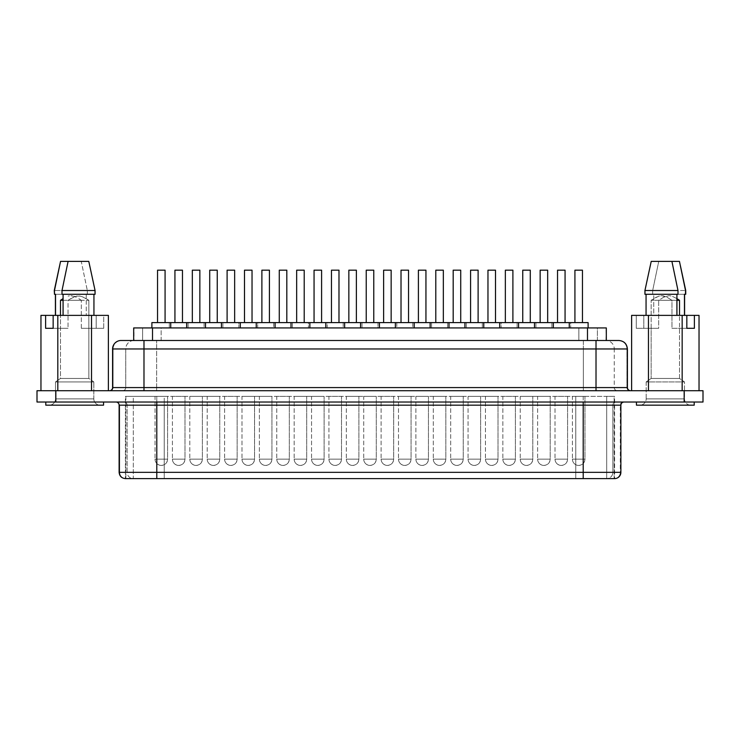<?xml version="1.0" encoding="UTF-8"?>
<svg xmlns="http://www.w3.org/2000/svg" width="740" height="740" viewBox="0 0 740 740"><rect width="100%" height="100%" fill="white"/><g stroke="black" fill="none" stroke-linecap="round" stroke-linejoin="round"><path stroke-width="0.56" stroke-dasharray="3.7 2.78" d="M676.924 298.618L671.865 296.102L669.062 295.649L663.641 297.249L658.683 300.311L676.924 300.311L658.683 300.311L658.683 328.31L643.818 328.31L643.818 315.379L648.49 315.379L648.49 390.72L699.032 390.72L631.618 390.72L648.49 390.72L648.49 315.379L682.197 315.379L682.197 390.72L699.032 390.72L631.618 390.72L682.197 390.72L682.197 315.379L699.032 315.379L643.818 315.379L643.818 328.31L636.28 328.31L651.145 328.31L651.145 300.311L656.149 297.23L661.597 295.649L667.018 297.249L671.976 300.311L667.018 297.249L663.003 295.778L658.804 296.102L651.145 300.311L671.976 300.311L671.976 328.31L694.379 328.31L679.514 328.31L679.514 315.379L679.524 378.454L684.482 381.933L646.177 381.933L684.482 381.933L684.482 398.879L646.177 398.879L646.177 381.933L684.482 381.933L679.524 378.454L651.135 378.454L646.177 381.933L651.135 378.454L679.524 378.454L679.524 328.31L671.976 328.31L671.976 300.311L651.145 300.311L651.135 378.454L651.135 328.31L658.683 328.31L658.683 300.311L663.641 297.249L669.062 295.649L671.865 296.102L677.054 298.692M639.906 405.159L690.753 405.159A6.281 6.281 0 0 1 684.482 398.879L646.177 398.879A6.281 6.281 0 0 1 639.906 405.159L694.212 405.159L639.906 405.159A6.281 6.281 0 0 0 646.177 398.879L684.482 398.879A6.281 6.281 0 0 0 690.753 405.159L639.906 405.159M636.446 402.024L694.212 402.024L636.446 402.024M55.519 381.933L93.823 381.933L93.823 398.879L55.519 398.879L55.519 381.933L60.477 378.454L88.865 378.454L93.823 381.933L55.519 381.933L93.823 381.933L88.865 378.454L60.477 378.454L60.486 315.379L60.477 378.454L88.865 378.454L88.865 328.31L88.865 378.454L60.477 378.454L55.519 381.933L55.519 398.879L93.823 398.879A6.281 6.281 0 0 0 100.094 405.159L49.247 405.159A6.281 6.281 0 0 0 55.519 398.879A6.281 6.281 0 0 1 49.247 405.159L100.094 405.159A6.281 6.281 0 0 1 93.823 398.879L55.519 398.879L93.823 398.879L93.823 381.933L55.519 381.933M81.317 328.31L88.865 328.31L88.856 300.311L81.261 296.12L75.674 296.102L68.025 300.311L88.856 300.311L68.025 300.311L68.025 328.31L45.621 328.31L68.025 328.31L68.025 300.311L73.02 297.23L78.468 295.649L83.898 297.249L88.856 300.311L88.856 328.31L103.72 328.31L96.182 328.31L96.182 315.379L40.959 315.379L57.812 315.379L57.812 390.72L108.382 390.72L40.959 390.72L91.529 390.72L91.529 315.379L57.812 315.379L57.812 390.72L40.959 390.72L108.382 390.72L91.529 390.72L91.529 315.379L96.182 315.379L96.182 328.31L81.317 328.31L81.317 300.311L81.317 328.31L103.72 328.31L103.72 315.379L93.804 315.379L93.943 294.279L62.012 294.279L94.859 294.279L94.859 290.515L89.734 265.752L95.072 290.515L94.859 294.279L93.804 294.279L93.804 315.379L103.72 315.379L103.72 328.31L81.317 328.31M63.076 300.311L81.317 300.311L63.076 300.311M103.554 402.024L45.788 402.024L103.554 402.024M561.299 465.432C565.11 465.062 567.21 462.963 567.58 459.151L555.019 459.151C555.389 462.963 557.488 465.062 561.299 465.432A6.281 6.281 0 0 1 555.019 459.151L567.58 459.151L567.58 396.372L555.019 396.372L555.019 459.151L555.019 396.372L567.58 396.372L555.5 396.372L567.58 396.372L567.58 459.151L555.019 459.151L567.58 459.151A6.281 6.281 0 0 1 561.299 465.432M526.519 465.432C530.33 465.062 532.421 462.963 532.8 459.151L520.238 459.151C520.609 462.963 522.708 465.062 526.519 465.432A6.281 6.281 0 0 1 520.238 459.151L532.8 459.151L532.8 396.372L520.238 396.372L520.238 459.151L520.238 396.372L532.8 396.372L520.72 396.372L532.8 396.372L532.8 459.151L520.238 459.151L532.8 459.151A6.281 6.281 0 0 1 526.519 465.432M491.739 465.432C495.55 465.062 497.641 462.963 498.011 459.151L485.459 459.151C485.829 462.963 487.919 465.062 491.739 465.432A6.281 6.281 0 0 1 485.459 459.151L498.011 459.151L498.011 396.372L485.459 396.372L485.459 459.151L485.459 396.372L498.011 396.372L485.94 396.372L498.011 396.372L498.011 459.151L485.459 459.151L498.011 459.151A6.281 6.281 0 0 1 491.739 465.432M456.95 465.432C460.77 465.062 462.861 462.963 463.231 459.151L450.679 459.151C451.049 462.963 453.139 465.062 456.95 465.432A6.281 6.281 0 0 1 450.679 459.151L463.231 459.151L463.231 396.372L450.679 396.372L450.679 459.151L450.679 396.372L463.231 396.372L451.15 396.372L463.231 396.372L463.231 459.151L450.679 459.151L463.231 459.151A6.281 6.281 0 0 1 456.95 465.432M422.17 465.432C425.99 465.062 428.081 462.963 428.451 459.151L415.899 459.151C416.269 462.963 418.359 465.062 422.17 465.432A6.281 6.281 0 0 1 415.899 459.151L428.451 459.151L428.451 396.372L415.899 396.372L415.899 459.151L415.899 396.372L428.451 396.372L416.37 396.372L428.451 396.372L428.451 459.151L415.899 459.151L428.451 459.151A6.281 6.281 0 0 1 422.17 465.432M178.701 465.432C182.512 465.062 184.612 462.963 184.982 459.151L172.42 459.151C172.79 462.963 174.89 465.062 178.701 465.432A6.281 6.281 0 0 1 172.42 459.151L184.982 459.151L184.982 396.372L172.42 396.372L172.42 459.151L172.42 396.372L184.982 396.372L172.901 396.372L184.982 396.372L184.982 459.151L172.42 459.151L184.982 459.151A6.281 6.281 0 0 1 178.701 465.432M213.481 465.432C217.292 465.062 219.392 462.963 219.762 459.151L207.2 459.151C207.579 462.963 209.67 465.062 213.481 465.432A6.281 6.281 0 0 1 207.2 459.151L219.762 459.151L219.762 396.372L207.2 396.372L207.2 459.151L207.2 396.372L219.762 396.372L207.681 396.372L219.762 396.372L219.762 459.151L207.2 459.151L219.762 459.151A6.281 6.281 0 0 1 213.481 465.432M248.261 465.432C252.081 465.062 254.171 462.963 254.542 459.151L241.989 459.151C242.359 462.963 244.45 465.062 248.261 465.432A6.281 6.281 0 0 1 241.989 459.151L254.542 459.151L254.542 396.372L241.989 396.372L241.989 459.151L241.989 396.372L254.542 396.372L242.461 396.372L254.542 396.372L254.542 459.151L241.989 459.151L254.542 459.151A6.281 6.281 0 0 1 248.261 465.432M283.05 465.432C286.861 465.062 288.952 462.963 289.322 459.151L276.769 459.151C277.139 462.963 279.23 465.062 283.05 465.432A6.281 6.281 0 0 1 276.769 459.151L289.322 459.151L289.322 396.372L276.769 396.372L276.769 459.151L276.769 396.372L289.322 396.372L277.241 396.372L289.322 396.372L289.322 459.151L276.769 459.151L289.322 459.151A6.281 6.281 0 0 1 283.05 465.432M317.83 465.432C321.641 465.062 323.732 462.963 324.101 459.151L311.549 459.151C311.919 462.963 314.01 465.062 317.83 465.432A6.281 6.281 0 0 1 311.549 459.151L324.101 459.151L324.101 396.372L311.549 396.372L311.549 459.151L311.549 396.372L324.101 396.372L312.03 396.372L324.101 396.372L324.101 459.151L311.549 459.151L324.101 459.151A6.281 6.281 0 0 1 317.83 465.432M352.61 465.432C356.421 465.062 358.512 462.963 358.891 459.151L346.329 459.151C346.699 462.963 348.799 465.062 352.61 465.432A6.281 6.281 0 0 1 346.329 459.151L358.891 459.151L358.891 396.372L346.329 396.372L346.329 459.151L346.329 396.372L358.891 396.372L346.81 396.372L358.891 396.372L358.891 459.151L346.329 459.151L358.891 459.151A6.281 6.281 0 0 1 352.61 465.432M557.534 322.603L534.493 322.603L553.326 322.603L551.883 322.603L551.883 327.931L570.716 327.931L570.716 322.603L569.273 322.603L588.106 322.603L557.534 322.603M522.755 322.603L499.713 322.603L518.546 322.603L517.103 322.603L517.103 327.931L535.936 327.931L535.936 322.603L522.755 322.603M487.965 322.603L464.924 322.603L483.766 322.603L482.323 322.603L482.323 327.931L501.156 327.931L501.156 322.603L487.965 322.603M453.185 322.603L430.144 322.603L448.977 322.603L447.534 322.603L447.534 327.931L466.376 327.931L466.376 322.603L453.185 322.603M418.405 322.603L360.584 322.603L379.417 322.603L377.974 322.603L377.974 327.931L396.807 327.931L396.807 322.603L395.364 322.603L396.807 322.603L396.807 327.931L396.094 327.931L414.197 327.931L376.66 327.931L396.094 327.931L377.974 327.931L377.974 322.603L414.197 322.603L412.754 322.603L412.754 327.931L431.587 327.931L431.587 322.603L418.405 322.603M174.936 322.603L151.894 322.603L170.727 322.603L169.284 322.603L169.284 327.931L188.117 327.931L188.117 322.603L205.507 322.603L204.064 322.603L204.064 327.931L222.897 327.931L222.897 322.603L240.287 322.603L238.844 322.603L238.844 327.931L257.677 327.931L257.677 322.603L275.077 322.603L273.624 322.603L273.624 327.931L292.466 327.931L292.466 322.603L309.857 322.603L308.414 322.603L308.414 327.931L327.246 327.931L327.246 322.603L344.637 322.603L343.193 322.603L343.193 327.931L362.026 327.931L362.026 322.603L174.936 322.603M209.716 322.603L217.246 322.603L209.716 322.603M244.496 322.603L252.035 322.603L244.496 322.603M279.276 322.603L286.815 322.603L279.276 322.603M314.056 322.603L321.595 322.603L314.056 322.603M348.845 322.603L356.375 322.603L348.845 322.603M578.689 465.432C582.5 465.062 584.6 462.963 584.97 459.151L572.409 459.151C572.788 462.963 574.878 465.062 578.689 465.432A6.281 6.281 0 0 1 572.409 459.151L584.97 459.151L584.97 396.372L572.409 396.372L572.409 459.151L572.409 396.372L584.97 396.372L572.89 396.372L584.97 396.372L584.97 459.151L572.409 459.151L584.97 459.151A6.281 6.281 0 0 1 578.689 465.432M543.909 465.432C547.72 465.062 549.811 462.963 550.19 459.151L537.629 459.151C537.999 462.963 540.098 465.062 543.909 465.432A6.281 6.281 0 0 1 537.629 459.151L550.19 459.151L550.19 396.372L537.629 396.372L537.629 459.151L537.629 396.372L550.19 396.372L538.11 396.372L550.19 396.372L550.19 459.151L537.629 459.151L550.19 459.151A6.281 6.281 0 0 1 543.909 465.432M509.129 465.432C512.94 465.062 515.031 462.963 515.401 459.151L502.849 459.151C503.219 462.963 505.309 465.062 509.129 465.432A6.281 6.281 0 0 1 502.849 459.151L515.401 459.151L515.401 396.372L502.849 396.372L502.849 459.151L502.849 396.372L515.401 396.372L503.329 396.372L515.401 396.372L515.401 459.151L502.849 459.151L515.401 459.151A6.281 6.281 0 0 1 509.129 465.432M474.349 465.432C478.16 465.062 480.251 462.963 480.621 459.151L468.069 459.151C468.439 462.963 470.529 465.062 474.349 465.432A6.281 6.281 0 0 1 468.069 459.151L480.621 459.151L480.621 396.372L468.069 396.372L468.069 459.151L468.069 396.372L480.621 396.372L468.54 396.372L480.621 396.372L480.621 459.151L468.069 459.151L480.621 459.151A6.281 6.281 0 0 1 474.349 465.432M439.56 465.432C443.38 465.062 445.471 462.963 445.841 459.151L433.289 459.151C433.659 462.963 435.749 465.062 439.56 465.432A6.281 6.281 0 0 1 433.289 459.151L445.841 459.151L445.841 396.372L433.289 396.372L433.289 459.151L433.289 396.372L445.841 396.372L433.76 396.372L445.841 396.372L445.841 459.151L433.289 459.151L445.841 459.151A6.281 6.281 0 0 1 439.56 465.432M404.78 465.432C408.591 465.062 410.691 462.963 411.061 459.151L398.499 459.151C398.879 462.963 400.969 465.062 404.78 465.432A6.281 6.281 0 0 1 398.499 459.151L411.061 459.151L411.061 396.372L398.499 396.372L398.499 459.151L398.499 396.372L411.061 396.372L398.98 396.372L411.061 396.372L411.061 459.151L398.499 459.151L411.061 459.151A6.281 6.281 0 0 1 404.78 465.432M161.311 465.432C165.122 465.062 167.212 462.963 167.592 459.151L155.03 459.151C155.4 462.963 157.5 465.062 161.311 465.432A6.281 6.281 0 0 1 155.03 459.151L167.592 459.151L167.592 396.372L155.03 396.372L155.03 459.151L155.03 396.372L167.592 396.372L155.511 396.372L167.592 396.372L167.592 459.151L155.03 459.151L167.592 459.151A6.281 6.281 0 0 1 161.311 465.432M196.091 465.432C199.902 465.062 202.001 462.963 202.371 459.151L189.81 459.151C190.189 462.963 192.28 465.062 196.091 465.432A6.281 6.281 0 0 1 189.81 459.151L202.371 459.151L202.371 396.372L189.81 396.372L189.81 459.151L189.81 396.372L202.371 396.372L190.291 396.372L202.371 396.372L202.371 459.151L189.81 459.151L202.371 459.151A6.281 6.281 0 0 1 196.091 465.432M230.871 465.432C234.691 465.062 236.781 462.963 237.151 459.151L224.599 459.151C224.969 462.963 227.06 465.062 230.871 465.432A6.281 6.281 0 0 1 224.599 459.151L237.151 459.151L237.151 396.372L224.599 396.372L224.599 459.151L224.599 396.372L237.151 396.372L225.071 396.372L237.151 396.372L237.151 459.151L224.599 459.151L237.151 459.151A6.281 6.281 0 0 1 230.871 465.432M265.651 465.432C269.471 465.062 271.562 462.963 271.932 459.151L259.379 459.151C259.749 462.963 261.84 465.062 265.651 465.432A6.281 6.281 0 0 1 259.379 459.151L271.932 459.151L271.932 396.372L259.379 396.372L259.379 459.151L259.379 396.372L271.932 396.372L259.851 396.372L271.932 396.372L271.932 459.151L259.379 459.151L271.932 459.151A6.281 6.281 0 0 1 265.651 465.432M300.44 465.432C304.251 465.062 306.341 462.963 306.712 459.151L294.159 459.151C294.529 462.963 296.62 465.062 300.44 465.432A6.281 6.281 0 0 1 294.159 459.151L306.712 459.151L306.712 396.372L294.159 396.372L294.159 459.151L294.159 396.372L306.712 396.372L294.64 396.372L306.712 396.372L306.712 459.151L294.159 459.151L306.712 459.151A6.281 6.281 0 0 1 300.44 465.432M335.22 465.432C339.031 465.062 341.121 462.963 341.501 459.151L328.939 459.151C329.309 462.963 331.409 465.062 335.22 465.432A6.281 6.281 0 0 1 328.939 459.151L341.501 459.151L341.501 396.372L328.939 396.372L328.939 459.151L328.939 396.372L341.501 396.372L329.42 396.372L341.501 396.372L341.501 459.151L328.939 459.151L341.501 459.151A6.281 6.281 0 0 1 335.22 465.432M574.924 322.603L582.454 322.603L574.924 322.603M569.273 327.931L588.106 327.931L569.273 327.931M540.145 322.603L547.674 322.603L540.145 322.603M534.493 327.931L553.326 327.931L534.493 327.931M505.355 322.603L512.894 322.603L505.355 322.603M499.713 327.931L533.179 327.931L499.713 327.931M470.575 322.603L478.114 322.603L470.575 322.603M464.924 327.931L483.766 327.931L464.924 327.931M435.795 322.603L443.334 322.603L435.795 322.603M430.144 327.931L463.61 327.931L430.144 327.931M401.015 322.603L408.545 322.603L401.015 322.603M157.546 322.603L165.076 322.603L157.546 322.603M151.894 327.931L188.117 327.931L151.894 327.931M192.326 322.603L199.856 322.603L192.326 322.603M186.674 327.931L205.507 327.931L186.674 327.931M227.106 322.603L234.645 322.603L227.106 322.603M221.454 327.931L257.677 327.931L221.454 327.931M261.886 322.603L269.425 322.603L261.886 322.603M256.234 327.931L275.077 327.931L256.234 327.931M296.666 322.603L304.205 322.603L296.666 322.603M291.024 327.931L327.246 327.931L291.024 327.931M331.455 322.603L338.985 322.603L331.455 322.603M325.804 327.931L344.637 327.931L325.804 327.931M387.39 465.432C391.201 465.062 393.301 462.963 393.671 459.151L381.109 459.151C381.489 462.963 383.579 465.062 387.39 465.432A6.281 6.281 0 0 1 381.109 459.151L393.671 459.151L393.671 396.372L381.109 396.372L381.109 459.151L381.109 396.372L393.671 396.372L381.59 396.372L393.671 396.372L393.671 459.151L381.109 459.151L393.671 459.151A6.281 6.281 0 0 1 387.39 465.432M370 465.432C373.811 465.062 375.911 462.963 376.281 459.151L363.719 459.151C364.089 462.963 366.189 465.062 370 465.432A6.281 6.281 0 0 1 363.719 459.151L376.281 459.151L376.281 396.372L363.719 396.372L363.719 459.151L363.719 396.372L376.281 396.372L364.2 396.372L376.281 396.372L376.281 459.151L363.719 459.151L376.281 459.151A6.281 6.281 0 0 1 370 465.432M383.625 322.603L391.155 322.603L383.625 322.603M366.235 322.603L373.765 322.603L366.235 322.603M360.584 327.931L379.417 327.931L360.584 327.931M606.032 340.493L606.319 327.931L597.393 327.931L606.032 327.931L606.319 340.493L597.393 340.493L606.032 340.493M630.027 390.72A3.136 3.09 90 0 1 626.928 387.575L614.265 387.575A3.136 3.09 90 0 0 617.364 390.72L630.027 390.72A3.136 3.09 -90 0 1 626.928 387.575L627.409 387.575L626.928 387.575L626.928 348.966L614.265 348.966A8.473 8.344 90 0 0 605.921 340.493A8.473 8.344 -90 0 1 614.265 348.966L583.351 348.966L583.351 340.493L618.585 340.493L121.415 340.493A8.473 8.344 -90 0 0 113.072 348.966L112.591 348.966L113.072 348.966L113.072 387.575L125.735 387.575L125.735 348.966L156.649 348.966L156.649 387.575L583.351 387.575L583.351 348.966L614.265 348.966L614.265 387.575L626.928 387.575L626.928 348.966L627.409 348.966L614.265 348.966L614.265 387.575L583.351 387.575L583.351 348.966L156.649 348.966L156.649 387.575L125.735 387.575L125.735 348.966L113.072 348.966L113.072 387.575L112.591 387.575L113.072 387.575A3.136 3.09 90 0 1 109.973 390.72L617.364 390.72A3.136 3.09 -90 0 1 614.265 387.575L583.351 387.575L583.351 390.72L583.351 387.575L156.649 387.575L156.649 390.72L156.649 387.575L125.735 387.575A3.136 3.09 90 0 1 122.637 390.72A3.136 3.09 -90 0 0 125.735 387.575L113.072 387.575A3.136 3.09 -90 0 1 109.973 390.72L630.545 390.72M623.404 402.024A3.136 3.09 90 0 0 620.305 405.159L612.868 405.159L612.868 472.333L620.305 472.333L620.305 405.159A3.136 3.09 -90 0 1 623.404 402.024L615.957 402.024A3.136 3.09 90 0 0 612.868 405.159L612.868 472.333L575.776 472.333L620.305 472.333L620.305 405.159L575.776 405.159L612.868 405.159A3.136 3.09 -90 0 1 615.957 402.024L575.776 402.024L575.776 405.159L164.225 405.159L164.225 472.333L575.776 472.333L575.776 402.024L164.225 402.024L164.225 472.333L575.776 472.333L575.776 405.159L127.132 405.159A3.136 3.09 -90 0 0 124.043 402.024A3.136 3.09 90 0 1 127.132 405.159L119.695 405.159A3.136 3.09 -90 0 0 116.596 402.024A3.136 3.09 90 0 1 119.695 405.159L119.695 472.333L119.122 472.333L119.695 472.333A6.281 6.179 -90 0 0 125.874 478.613L133.311 478.613L133.311 396.372L164.225 396.372L164.225 478.613L575.776 478.613L575.776 396.372L606.689 396.372L606.689 478.613A6.281 6.179 90 0 0 612.868 472.333A6.281 6.179 -90 0 1 606.689 478.613L614.126 478.613A6.281 6.179 90 0 0 620.305 472.333A6.281 6.179 -90 0 1 614.126 478.613L614.57 396.372L156.787 396.372L156.787 478.613L156.787 396.372L125.402 396.372L614.598 396.372L614.598 478.613L164.225 478.613L164.225 472.333L127.132 472.333A6.281 6.179 -90 0 0 133.311 478.613L125.874 478.613A6.281 6.179 90 0 1 119.695 472.333L127.132 472.333L127.132 405.159L119.122 405.159L119.695 405.159L119.695 472.333L164.225 472.333L164.225 478.613L133.311 478.613A6.281 6.179 90 0 1 127.132 472.333L127.132 405.159L164.225 405.159L164.225 402.024L115.977 402.024L624.014 402.024M614.598 396.372L125.402 396.372L125.402 478.613L125.402 396.372L125.874 396.372L125.874 478.613L125.402 478.613L125.874 478.613L125.874 396.372L133.311 396.372L133.311 478.613L164.225 478.613L164.225 396.372L575.776 396.372L575.776 478.613L606.689 478.613L606.689 396.372L614.126 396.372L614.126 478.613L614.598 478.613M620.305 472.333L620.879 472.333L620.305 472.333M646.057 315.379L676.924 315.379L631.618 315.379L636.28 315.379L636.28 328.31L636.28 315.379L646.057 315.379M676.924 294.279L646.057 294.279L646.196 315.379L646.196 294.279L644.929 294.279L676.924 294.279M686.831 315.379L653.735 315.379L686.831 315.379M645.141 290.515L645.141 294.279L644.929 290.515L650.266 265.752L645.141 290.515M651.219 261.387L679.449 261.387L651.219 261.387M63.076 315.379L96.182 315.379L63.076 315.379M108.382 315.379L103.72 315.379L108.382 315.379M54.27 294.279L87.329 294.279L55.398 294.279L87.329 294.279L87.329 290.515L54.27 290.515L87.329 290.515L81.252 261.387L60.55 261.387L88.782 261.387L68.089 261.387L81.252 261.387L87.329 290.515L87.329 294.279L54.501 294.279M703 402.024L37 402.024L37 390.72L55.833 390.72L37 390.72L37 402.024L684.167 402.024L684.167 390.72L55.833 390.72L55.833 402.024L55.833 390.72L703 390.72L684.167 390.72L684.167 402.024L703 402.024L703 390.72L703 402.024M643.818 315.379L653.735 315.379L653.735 294.279L684.602 294.279L652.671 294.279L653.735 294.279L653.735 315.379L643.818 315.379M133.7 327.931L597.393 327.931L597.393 340.493L578.846 340.493L597.393 340.493L597.393 327.931L161.154 327.931L161.154 340.493L578.846 340.493L578.846 327.931L578.846 340.493L142.607 340.493L161.154 340.493L161.154 327.931L133.968 327.931L133.968 340.493L142.607 340.493L142.607 327.931L142.607 340.493L133.681 340.493L152.523 340.493L133.7 340.493L133.681 327.931M343.193 327.931L362.026 327.931L343.193 327.931L343.193 322.603L362.026 322.603L362.026 327.931L343.193 327.931M273.624 327.931L292.466 327.931L273.624 327.931L273.624 322.603L292.466 322.603L292.466 327.931L273.624 327.931M204.064 327.931L222.897 327.931L204.064 327.931L204.064 322.603L222.897 322.603L222.897 327.931L204.064 327.931M412.754 327.931L431.587 327.931L412.754 327.931L412.754 322.603L431.587 322.603L431.587 327.931L412.754 327.931M482.323 327.931L501.156 327.931L482.323 327.931L482.323 322.603L501.156 322.603L501.156 327.931L482.323 327.931M551.883 327.931L570.716 327.931L551.883 327.931L551.883 322.603L570.716 322.603L570.716 327.931L551.883 327.931M606.319 340.493L152.523 340.493L606.319 340.493M620.305 405.159L620.879 405.159M583.212 396.372L583.212 478.613L583.212 396.372M156.649 340.493L583.351 340.493L583.351 348.966L156.649 348.966L156.649 340.493L156.649 348.966L125.735 348.966A8.473 8.344 90 0 1 134.079 340.493L156.649 340.493M618.585 340.493A8.473 8.344 -90 0 1 626.928 348.966A8.473 8.344 90 0 0 618.585 340.493M121.415 340.493L134.079 340.493A8.473 8.344 -90 0 0 125.735 348.966L113.072 348.966A8.473 8.344 90 0 1 121.415 340.493M379.417 322.603L377.974 322.603L379.417 322.603M373.765 270.174L366.235 270.174L373.765 270.174M391.155 270.174L383.625 270.174L391.155 270.174M344.637 322.603L343.193 322.603L344.637 322.603M338.985 270.174L331.455 270.174L338.985 270.174M309.857 322.603L327.246 322.603L327.246 327.931L308.414 327.931L308.414 322.603L309.857 322.603M304.205 270.174L296.666 270.174L304.205 270.174M275.077 322.603L273.624 322.603L275.077 322.603M269.425 270.174L261.886 270.174L269.425 270.174M240.287 322.603L257.677 322.603L257.677 327.931L238.844 327.931L238.844 322.603L240.287 322.603M234.645 270.174L227.106 270.174L234.645 270.174M205.507 322.603L204.064 322.603L205.507 322.603M199.856 270.174L192.326 270.174L199.856 270.174M170.727 322.603L188.117 322.603L188.117 327.931L169.284 327.931L169.284 322.603L170.727 322.603M165.076 270.174L157.546 270.174L165.076 270.174M414.197 322.603L412.754 322.603L414.197 322.603M408.545 270.174L401.015 270.174L408.545 270.174M448.977 322.603L466.376 322.603L466.376 327.931L447.534 327.931L447.534 322.603L448.977 322.603M443.334 270.174L435.795 270.174L443.334 270.174M483.766 322.603L482.323 322.603L483.766 322.603M478.114 270.174L470.575 270.174L478.114 270.174M518.546 322.603L535.936 322.603L535.936 327.931L517.103 327.931L517.103 322.603L518.546 322.603M512.894 270.174L505.355 270.174L512.894 270.174M553.326 322.603L551.883 322.603L553.326 322.603M547.674 270.174L540.145 270.174L547.674 270.174M582.454 270.174L574.924 270.174L582.454 270.174M362.026 322.603L361.314 322.603L362.026 322.603M356.375 270.174L348.845 270.174L356.375 270.174M327.246 322.603L326.525 322.603L327.246 322.603M321.595 270.174L314.056 270.174L321.595 270.174M292.466 322.603L291.745 322.603L292.466 322.603M286.815 270.174L279.276 270.174L286.815 270.174M257.677 322.603L256.965 322.603L257.677 322.603M252.035 270.174L244.496 270.174L252.035 270.174M222.897 322.603L222.185 322.603L222.897 322.603M217.246 270.174L209.716 270.174L217.246 270.174M188.117 322.603L187.405 322.603L188.117 322.603M182.465 270.174L174.936 270.174L182.465 270.174M431.587 322.603L430.874 322.603L431.587 322.603M425.944 270.174L418.405 270.174L425.944 270.174M466.376 322.603L465.654 322.603L466.376 322.603M460.724 270.174L453.185 270.174L460.724 270.174M501.156 322.603L500.434 322.603L501.156 322.603M495.504 270.174L487.965 270.174L495.504 270.174M535.936 322.603L535.214 322.603L535.936 322.603M530.284 270.174L522.755 270.174L530.284 270.174M570.716 322.603L570.004 322.603L570.716 322.603M565.064 270.174L557.534 270.174L565.064 270.174M86.266 294.279L86.266 315.379L86.266 294.279M78.856 298.692L81.317 300.311L78.856 298.692M73.667 296.102L76.322 297.23L70.864 295.649L73.667 296.102M69.468 295.778L68.08 296.12L69.468 295.778M685.499 294.279L652.671 294.279L652.671 290.515L685.73 290.515L652.671 290.515L658.748 261.387L652.671 290.515L652.671 294.279L685.73 294.279M679.524 378.454L651.135 378.454L679.524 378.454M646.177 381.933L646.177 398.879L684.482 398.879L684.482 381.933L646.177 381.933M53.151 328.31L68.025 328.31L53.151 328.31M671.976 328.31L686.831 328.31L671.976 328.31M636.28 328.31L658.683 328.31L636.28 328.31"/><path stroke-width="1.11" d="M636.446 405.159L636.446 402.024L636.446 405.159L694.212 405.159L694.212 402.024L694.212 405.159L636.446 405.159M60.486 300.311L63.076 300.311L60.486 300.311L63.076 298.618L60.486 300.311L60.486 315.379L60.486 300.311M103.554 405.159L103.554 402.024L103.554 405.159L45.788 405.159L103.554 405.159M45.788 402.024L45.788 405.159L45.788 402.024M565.064 322.603L565.064 270.174L557.534 270.174L557.534 322.603L557.534 270.174L565.064 270.174L565.064 322.603M569.273 322.603L569.273 327.931L569.273 322.603L588.106 322.603L588.106 327.931L588.106 322.603L395.364 322.603L395.364 327.931L395.364 322.603L151.894 322.603L151.894 327.931L151.894 322.603L170.727 322.603L170.727 327.931L170.727 322.603M530.284 322.603L530.284 270.174L522.755 270.174L522.755 322.603L522.755 270.174L530.284 270.174L530.284 322.603M495.504 322.603L495.504 270.174L487.965 270.174L487.965 322.603L487.965 270.174L495.504 270.174L495.504 322.603M460.724 322.603L460.724 270.174L453.185 270.174L453.185 322.603L453.185 270.174L460.724 270.174L460.724 322.603M425.944 322.603L425.944 270.174L418.405 270.174L418.405 322.603L418.405 270.174L425.944 270.174L425.944 322.603M182.465 322.603L182.465 270.174L174.936 270.174L174.936 322.603L174.936 270.174L182.465 270.174L182.465 322.603M217.246 322.603L217.246 270.174L209.716 270.174L209.716 322.603L209.716 270.174L217.246 270.174L217.246 322.603M252.035 322.603L252.035 270.174L244.496 270.174L244.496 322.603L244.496 270.174L252.035 270.174L252.035 322.603M286.815 322.603L286.815 270.174L279.276 270.174L279.276 322.603L279.276 270.174L286.815 270.174L286.815 322.603M321.595 322.603L321.595 270.174L314.056 270.174L314.056 322.603L314.056 270.174L321.595 270.174L321.595 322.603M356.375 322.603L356.375 270.174L348.845 270.174L348.845 322.603L348.845 270.174L356.375 270.174L356.375 322.603M582.454 322.603L582.454 270.174L574.924 270.174L574.924 322.603L574.924 270.174L582.454 270.174L582.454 322.603M547.674 322.603L547.674 270.174L540.145 270.174L540.145 322.603L540.145 270.174L547.674 270.174L547.674 322.603M553.326 327.931L553.326 322.603L553.326 327.931M534.493 322.603L534.493 327.931L534.493 322.603L553.326 322.603M512.894 322.603L512.894 270.174L505.355 270.174L505.355 322.603L505.355 270.174L512.894 270.174L512.894 322.603M518.546 327.931L518.546 322.603L518.546 327.931M499.713 322.603L499.713 327.931L499.713 322.603L518.546 322.603M478.114 322.603L478.114 270.174L470.575 270.174L470.575 322.603L470.575 270.174L478.114 270.174L478.114 322.603M483.766 327.931L483.766 322.603L483.766 327.931M464.924 322.603L464.924 327.931L464.924 322.603L483.766 322.603M443.334 322.603L443.334 270.174L435.795 270.174L435.795 322.603L435.795 270.174L443.334 270.174L443.334 322.603M448.977 327.931L448.977 322.603L448.977 327.931M430.144 322.603L430.144 327.931L430.144 322.603L448.977 322.603M408.545 322.603L408.545 270.174L401.015 270.174L401.015 322.603L401.015 270.174L408.545 270.174L408.545 322.603M414.197 327.931L414.197 322.603L414.197 327.931M165.076 322.603L165.076 270.174L157.546 270.174L157.546 322.603L157.546 270.174L165.076 270.174L165.076 322.603M199.856 322.603L199.856 270.174L192.326 270.174L192.326 322.603L192.326 270.174L199.856 270.174L199.856 322.603M205.507 327.931L205.507 322.603L205.507 327.931M186.674 322.603L186.674 327.931L186.674 322.603L205.507 322.603M234.645 322.603L234.645 270.174L227.106 270.174L227.106 322.603L227.106 270.174L234.645 270.174L234.645 322.603M240.287 327.931L240.287 322.603L240.287 327.931M221.454 322.603L221.454 327.931L221.454 322.603L240.287 322.603M269.425 322.603L269.425 270.174L261.886 270.174L261.886 322.603L261.886 270.174L269.425 270.174L269.425 322.603M275.077 327.931L275.077 322.603L275.077 327.931M256.234 322.603L256.234 327.931L256.234 322.603L275.077 322.603M304.205 322.603L304.205 270.174L296.666 270.174L296.666 322.603L296.666 270.174L304.205 270.174L304.205 322.603M309.857 327.931L309.857 322.603L309.857 327.931M291.024 322.603L291.024 327.931L291.024 322.603L309.857 322.603M338.985 322.603L338.985 270.174L331.455 270.174L331.455 322.603L331.455 270.174L338.985 270.174L338.985 322.603M344.637 327.931L344.637 322.603L344.637 327.931M325.804 322.603L325.804 327.931L325.804 322.603L344.637 322.603M391.155 322.603L391.155 270.174L383.625 270.174L383.625 322.603L383.625 270.174L391.155 270.174L391.155 322.603M373.765 322.603L373.765 270.174L366.235 270.174L366.235 322.603L366.235 270.174L373.765 270.174L373.765 322.603M379.417 327.931L379.417 322.603L379.417 327.931M360.584 322.603L360.584 327.931L360.584 322.603L379.417 322.603M133.681 340.493L133.681 327.931L152.523 327.931L152.523 340.493L152.523 327.931L606.319 327.931L606.319 340.493L606.319 327.931L133.7 327.931M627.409 348.966C626.891 343.832 624.07 341.011 618.936 340.493L596.015 340.493L596.015 387.575L143.986 387.575L143.986 390.72L143.986 348.966L627.409 348.966L627.409 387.575L627.409 348.966L596.015 348.966L596.015 387.575L112.591 387.575A3.136 3.136 0 0 1 109.455 390.72A3.136 3.136 0 0 0 112.591 387.575L143.986 387.575L143.986 348.966L112.591 348.966A8.473 8.473 0 0 1 121.064 340.493L618.585 340.493M156.787 402.024L156.787 405.159L119.122 405.159A3.136 3.136 0 0 0 115.977 402.024A3.136 3.136 0 0 1 119.122 405.159L119.122 472.333L119.122 405.159L583.212 405.159L583.212 472.333L119.122 472.333L156.787 472.333L156.787 478.613L156.787 402.024M125.402 478.613L583.212 478.613L583.212 472.333L583.212 478.613L614.598 478.613A6.281 6.281 0 0 0 620.879 472.333A6.281 6.281 0 0 1 614.598 478.613L125.402 478.613C121.601 478.225 119.51 476.135 119.122 472.333M89.734 265.752L95.072 290.515L95.072 294.279L95.072 290.515L62.012 290.515L62.012 294.279L95.072 294.279L62.012 294.279L62.012 290.515L95.072 290.515L88.782 261.387L68.089 261.387L62.012 290.515L68.089 261.387L60.55 261.387L88.782 261.387L89.734 265.752M93.943 294.279L93.943 315.379L93.943 294.279M685.518 294.279L684.463 294.279L685.518 294.279L685.518 290.515L679.449 261.387L651.219 261.387L644.929 290.515L677.988 290.515L671.911 261.387L651.219 261.387L644.929 290.515L644.929 294.279L677.988 294.279L677.988 290.515L644.929 290.515L644.929 294.279L677.988 294.279L677.988 290.515L671.911 261.387L679.449 261.387L685.518 290.515L685.73 294.279L685.73 290.515L680.402 265.762M676.924 315.379L676.924 294.279L676.924 315.379M646.057 294.279L646.057 315.379L646.057 294.279M631.618 315.379L699.032 315.379L699.032 390.72L699.032 315.379L694.379 315.379L694.379 328.31L694.379 315.379L686.831 315.379L686.831 328.31L694.379 328.31L686.831 328.31L686.831 315.379L682.16 315.379L682.16 390.72L682.16 315.379L648.453 315.379L648.453 390.72L648.453 315.379L631.618 315.379L631.618 390.72L631.618 315.379M53.151 315.379L108.382 315.379L108.382 390.72L108.382 315.379L91.529 315.379L91.529 390.72L91.529 315.379L57.812 315.379L57.812 390.72L57.812 315.379L53.151 315.379L53.151 328.31L53.151 315.379L45.621 315.379L45.621 328.31L53.151 328.31L45.621 328.31L45.621 315.379L53.151 315.379M63.076 294.279L63.076 315.379L63.076 294.279M55.833 402.024L703 402.024L703 390.72L684.167 390.72L703 390.72L703 402.024L55.833 402.024L55.833 390.72L684.167 390.72L684.167 402.024L684.167 390.72L37 390.72L55.833 390.72L55.833 402.024L37 402.024L55.833 402.024M40.959 315.379L45.621 315.379L40.959 315.379L40.959 390.72L40.959 315.379M620.879 472.333L583.212 472.333L620.879 472.333L620.879 405.159L583.212 405.159L583.212 472.333L156.787 472.333L156.787 405.159L583.212 405.159L583.212 402.024L583.212 405.159L620.879 405.159C621.082 403.263 622.127 402.218 624.024 402.024M37 390.72L37 402.024L37 390.72M627.409 387.575L596.015 387.575L596.015 390.72L596.015 387.575L627.409 387.575C627.603 389.471 628.658 390.517 630.545 390.72M143.986 348.966L596.015 348.966L596.015 340.493L143.986 340.493L143.986 348.966L143.986 340.493L121.064 340.493A8.473 8.473 0 0 0 112.591 348.966L143.986 348.966M587.477 327.931L587.477 340.493L587.477 327.931M378.686 322.603L414.197 322.603M395.364 322.603L396.085 322.603M343.906 322.603L361.314 322.603M309.126 322.603L326.525 322.603M274.346 322.603L291.745 322.603M239.566 322.603L256.965 322.603M204.786 322.603L222.185 322.603M169.996 322.603L187.405 322.603M413.475 322.603L430.874 322.603M448.255 322.603L465.654 322.603M483.035 322.603L500.434 322.603M517.815 322.603L535.214 322.603M552.595 322.603L570.004 322.603M55.537 315.379L55.537 294.279L54.483 294.279L55.537 294.279L55.537 315.379M54.501 294.279L54.27 290.515L60.55 261.387L54.483 290.515L54.483 294.279L54.27 290.515L59.598 265.762M684.463 294.279L684.463 315.379L684.463 294.279M679.514 300.311L676.924 300.311L679.514 300.311L679.514 315.379L679.514 300.311L676.924 298.618L679.514 300.311M112.591 387.575L112.591 348.966M55.398 315.379L55.398 294.279M684.602 315.379L684.602 294.279"/></g></svg>
